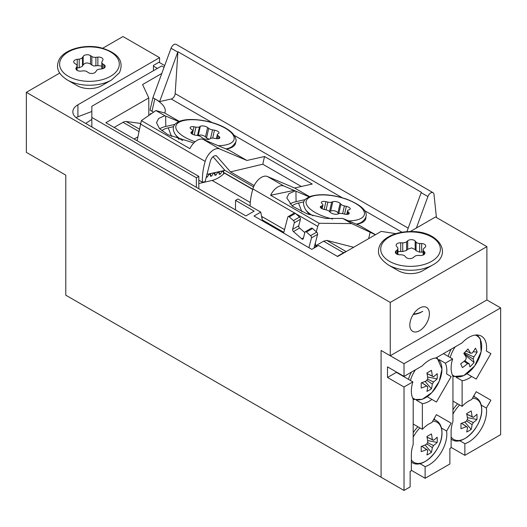 <?xml version="1.0" encoding="UTF-8"?>
<svg xmlns="http://www.w3.org/2000/svg" width="527" height="527" viewBox="0 0 527 527"><rect width="100%" height="100%" fill="white"/><g stroke="black" fill="none" stroke-linecap="round" stroke-linejoin="round"><path stroke-width="0.79" d="M419.611 308.078A13.84 7.991 120 0 0 410.573 320.271A13.84 7.991 120 0 0 412.694 331.364A13.84 7.991 120 0 0 419.611 330.679A13.84 7.991 120 0 0 428.655 318.486A13.84 7.991 120 0 0 426.534 307.393A13.84 7.991 120 0 0 419.611 308.078M91.836 111.48L77.91 116.757L77.91 104.794A17.299 9.987 0 0 0 72.845 111.856A17.299 9.987 0 0 0 77.91 118.918L245.898 215.905L254.159 211.143L235.516 200.379L237.967 198.969L260.74 212.117L254.014 216.004L311.793 249.363L318.519 245.477L337.655 256.524L381.192 231.393L395.823 233.652M148.785 115.485L148.785 97.917L105.861 122.699L198.824 176.367L196.373 177.783L91.836 117.422L91.836 106.289L161.697 65.954L164.049 67.311M148.785 97.917L142.58 84.551L161.796 73.451M451.112 447.383L464.873 455.328L500.65 434.67L500.65 307.9L404.018 363.696L381.08 350.455L381.08 477.218L65.796 295.192L65.796 175.135L26.35 152.362L26.35 92.33L390.257 302.426L390.257 355.751L381.08 350.455L381.08 477.218L404.018 490.459L410.131 486.928L410.131 471.395L411.356 470.683L411.356 454.623A25.085 14.479 -60 0 1 413.188 444.492L413.188 399.071A25.085 14.479 120 0 1 411.356 391.06A25.085 14.479 120 0 1 412.878 381.884L404.018 386.996L404.018 490.459M410.329 231.518L435.513 216.979L486.889 246.636L486.889 299.955L390.257 355.751M76.033 117.633L77.91 116.757M91.836 119.418L85.664 123.397M196.373 177.783L196.373 187.316M91.836 126.961L91.836 117.422M262.472 220.885L260.74 212.117M198.824 176.367L198.824 188.725M102.758 48.214L122.982 36.541L159.562 57.654L159.562 61.896L153.443 65.427L153.443 70.723M77.91 104.794L159.562 57.654M59.683 73.088L26.35 92.33M486.889 246.636L390.257 302.426M235.516 200.379L235.516 209.917M413.188 424.018L422.364 429.314L422.364 403.656A25.085 14.479 120 0 0 431.903 399.42L436.442 402.042L451.145 376.574L446.606 373.953A25.085 14.479 120 0 0 445.308 363.162L452.634 358.933A25.085 14.479 120 0 0 451.112 368.109A25.085 14.479 120 0 0 452.943 376.12L452.943 421.534A25.085 14.479 -60 0 0 451.112 431.666L451.112 447.733L449.887 448.444L449.887 463.977L425.118 478.279L425.118 466.632L419.841 463.589M412.878 381.884L396.363 372.352L387.503 377.464L387.503 366.871L404.018 376.403L404.018 363.696M452.943 401.067L462.12 406.363A25.085 14.479 -60 0 1 471.658 399.585L476.197 391.713L490.9 400.204L486.362 408.076A25.085 14.479 -60 0 1 464.873 443.681L459.597 440.638M464.873 455.328L464.873 443.681M462.12 406.363L462.12 380.705A25.085 14.479 120 0 0 471.658 376.469L476.197 379.091L490.9 353.624L486.362 351.002A25.085 14.479 120 0 0 481.388 336.147A25.085 14.479 120 0 0 461.995 342.932L435.941 357.971A25.085 14.479 120 0 0 422.239 365.883L404.018 376.403M486.362 408.076L481.23 405.111M422.364 429.314A25.085 14.479 -60 0 1 431.903 422.535L436.442 414.67L451.145 423.155L446.606 431.027A25.085 14.479 -60 0 1 425.118 466.632M446.606 431.027L441.474 428.062M416.501 400.27L422.364 403.656M427.186 396.699L431.903 399.42M445.308 363.162L439.274 359.677M446.606 373.953L451.145 376.574M456.257 377.319L462.12 380.705M466.935 373.742L471.658 376.469M486.362 351.002L490.9 353.624M443.457 353.637L452.634 358.933M500.65 307.9L486.889 299.955M387.503 377.464L404.018 386.996M411.356 470.334L425.118 478.279M451.145 423.155L436.442 414.67M490.9 400.204L476.197 391.713M434.465 418.095A4.328 3.531 120 0 1 434.169 419.347M474.221 395.145A4.328 3.531 120 0 1 473.925 396.396M452.291 374.769A23.135 13.353 120 0 0 471.593 369.664A23.135 13.353 120 0 0 480.44 339.875A23.135 13.353 120 0 0 475.202 335.08M464.649 360.791L469.023 363.538A5.837 3.373 120 0 1 467.469 363.696A43.128 32.536 -24.4 0 1 462.41 367.615A42.41 0.922 -115.8 0 0 460.67 363.795A43.128 32.536 155.6 0 0 465.73 359.869A5.837 3.373 120 0 1 466.375 357.701A43.128 13.465 43.4 0 0 463.773 353.36A42.41 17.707 -37.9 0 0 465.921 351.166A42.41 17.707 -37.9 0 0 467.95 348.946A43.128 13.465 -136.6 0 1 470.558 353.281A5.837 3.373 120 0 1 472.113 353.13A43.128 32.536 155.6 0 0 475.433 348.202A42.41 22.773 18.6 0 1 477.166 352.029L473.127 351.779M469.023 363.538A43.128 13.465 43.4 0 1 469.893 366.871A42.41 39.565 -168.3 0 0 472.073 364.743A42.41 39.565 -168.3 0 0 474.069 362.457A43.128 13.465 -136.6 0 0 473.2 359.124A5.837 3.373 120 0 0 473.845 356.957A43.128 32.536 -24.4 0 0 477.166 352.029M455.196 346.858A23.135 13.353 120 0 0 450.163 357.51M473.2 359.124L463.879 353.255M474.069 362.457L464.399 354.348M466.112 350.962L470.558 353.281M467.469 363.696L464.07 361.265M466.935 351.39L465.776 351.318M464.458 352.675L473.845 356.957M451.112 436.942A23.135 13.353 120 0 0 465.328 438.286A23.135 13.353 120 0 0 481.685 409.953A23.135 13.353 120 0 0 472.409 398.28M461.586 423.247L467.528 427.265A5.837 3.373 120 0 1 466.731 426.942A5.837 3.373 120 0 1 466.336 426.58A43.128 24.901 0 0 1 460.934 428.695A42.41 10.988 -100.9 0 0 460.934 423.471A43.128 24.901 180 0 0 466.336 421.356A5.837 3.373 120 0 1 467.528 419.288A43.128 24.901 60 0 0 466.658 413.55A42.41 10.988 -19.1 0 0 468.997 412.246A42.41 10.988 -19.1 0 0 471.184 410.941A43.128 24.901 -120 0 1 472.054 416.679A5.837 3.373 120 0 1 472.561 416.837A5.837 3.373 120 0 1 473.246 417.364L466.797 414.229M467.528 427.265A43.128 24.901 60 0 1 466.658 432.002A42.41 32.839 -150.1 0 0 468.997 430.783A42.41 32.839 -150.1 0 0 471.184 429.393A43.128 24.901 -120 0 0 472.054 424.657A5.837 3.373 120 0 0 473.246 422.588A43.128 24.901 0 0 0 476.909 419.472A42.41 32.839 30.1 0 0 476.909 414.248A43.128 24.901 180 0 1 473.246 417.364M459.663 404.947A23.135 13.353 120 0 0 452.943 414.202M472.054 424.657L466.533 420.921M471.184 429.393L464.801 422.028M466.777 414.15L472.054 416.679M466.336 426.58L461.514 423.273M476.909 419.472L467.344 417.621M467.251 419.676L473.246 422.588M411.356 459.893A23.135 13.353 120 0 0 425.572 461.237A23.135 13.353 120 0 0 441.929 432.904A23.135 13.353 120 0 0 432.654 421.231M421.831 446.204L427.772 450.223A5.837 3.373 120 0 1 426.975 449.893A5.837 3.373 120 0 1 426.58 449.531A43.128 24.901 0 0 1 421.178 451.646A42.41 10.988 -100.9 0 0 421.178 446.422A43.128 24.901 180 0 0 426.58 444.307A5.837 3.373 120 0 1 427.772 442.245A43.128 24.901 60 0 0 426.903 436.501A42.41 10.988 -19.1 0 0 429.241 435.197A42.41 10.988 -19.1 0 0 431.429 433.892A43.128 24.901 -120 0 1 432.298 439.63A5.837 3.373 120 0 1 432.805 439.788A5.837 3.373 120 0 1 433.49 440.315L427.041 437.179M427.772 450.223A43.128 24.901 60 0 1 426.903 454.953A42.41 32.839 -150.1 0 0 429.241 453.734A42.41 32.839 -150.1 0 0 431.429 452.344A43.128 24.901 -120 0 0 432.298 447.607A5.837 3.373 120 0 0 433.49 445.546A43.128 24.901 0 0 0 437.153 442.423A42.41 32.839 30.1 0 0 437.153 437.199A43.128 24.901 180 0 1 433.49 440.315M419.914 427.898A23.135 13.353 120 0 0 413.188 437.16M432.298 447.607L426.778 443.872M431.429 452.344L425.045 444.979M427.022 437.107L432.298 439.63M426.58 449.531L421.758 446.224M437.153 442.423L427.588 440.572M427.496 442.627L433.49 445.546M412.536 397.72A23.135 13.353 120 0 0 425.572 397.674A23.135 13.353 120 0 0 441.929 369.341A23.135 13.353 120 0 0 435.447 358.031M421.831 382.642L427.772 386.66A5.837 3.373 120 0 1 426.975 386.331A5.837 3.373 120 0 1 426.58 385.975A43.128 24.901 0 0 1 421.178 388.089A42.41 10.988 -100.9 0 0 421.178 382.865A43.128 24.901 180 0 0 426.58 380.744A5.837 3.373 120 0 1 427.772 378.682A43.128 24.901 60 0 0 426.903 372.945A42.41 10.988 -19.1 0 0 429.241 371.634A42.41 10.988 -19.1 0 0 431.429 370.329A43.128 24.901 -120 0 1 432.298 376.067A5.837 3.373 120 0 1 432.805 376.232A5.837 3.373 120 0 1 433.49 376.759L427.041 373.623M427.772 386.66A43.128 24.901 60 0 1 426.903 391.396A42.41 32.839 -150.1 0 0 429.241 390.178A42.41 32.839 -150.1 0 0 431.429 388.781A43.128 24.901 -120 0 0 432.298 384.045A5.837 3.373 120 0 0 433.49 381.983A43.128 24.901 0 0 0 437.153 378.86A42.41 32.839 30.1 0 0 437.153 373.636A43.128 24.901 180 0 1 433.49 376.759M415.441 369.809A23.135 13.353 120 0 0 410.408 380.461M432.298 384.045L426.778 380.316M431.429 388.781L425.045 381.416M427.022 373.544L432.298 376.067M426.58 385.975L421.758 382.668M437.153 378.86L427.588 377.016M427.496 379.071L433.49 381.983M206.248 177.237L207.335 177L208.883 174.437L210.049 174.173L210.53 176.281L211.689 176.018L213.237 173.455L214.41 173.199L214.884 175.307L216.044 175.043L217.598 172.481L218.764 172.217L219.245 174.332L220.405 174.068L221.953 171.506L223.125 171.242L223.6 173.35L224.482 173.152A29.552 17.062 -60 0 1 212.104 180.438L198.824 183.521M140.478 123.404L126.223 121.52L139.108 128.957M137.587 137.033L134.115 139.009M138.608 131.322L123.022 122.323L114.109 127.462M123.022 122.323A8.649 4.993 -60 0 1 126.223 121.52M316.226 246.801L316.226 245.49L323.552 241.201L326.733 240.378L353.663 247.282M150.452 114.333L150.155 113.839L151.651 113.503M207.335 177L206.439 176.486M211.689 176.018L210.286 175.208M216.044 175.043L214.641 174.233M220.405 174.068L219.001 173.258M224.482 173.152L252.729 189.463M252.782 189.272L223.356 172.283M316.226 245.49L317.359 246.142M337.346 256.346L343.571 252.756L323.552 241.201M150.155 113.839L150.155 114.537M345.488 252.005A8.649 4.993 120 0 0 343.571 252.756M210.049 174.173L209.43 173.811M208.883 174.437L208.264 174.075M218.764 172.217L218.145 171.861M217.598 172.481L216.979 172.125M223.125 171.242L222.506 170.886M221.953 171.506L221.333 171.15M214.41 173.199L213.791 172.836M213.237 173.455L212.618 173.1M211.966 122.521L171.229 98.997A4.328 2.497 120 0 0 172.467 98.411A4.328 2.497 120 0 0 175.168 93.622L408.175 228.145M365.916 217.328A30.276 11.601 -167.1 0 1 362.069 222.605A30.276 11.601 -167.1 0 1 357.708 224.107L356.72 224.331M292.103 205.945A30.276 11.601 -167.1 0 1 298.519 203.06L303.862 201.861M161.829 130.729A30.276 11.601 -167.1 0 1 168.251 127.85L173.587 126.651M235.648 142.119A30.276 11.601 -167.1 0 1 231.801 147.395A30.276 11.601 -167.1 0 1 227.44 148.897L226.452 149.115M171.229 98.997L159.628 101.592L152.902 97.712L171.038 48.24A4.585 2.648 -60 0 1 176.189 44.393L433.062 192.698A4.585 2.648 -60 0 1 433.991 194.377L436.422 217.499M179.345 121.454L164.714 113.009A34.598 13.254 12.9 0 0 165.149 111.81A34.598 13.254 12.9 0 0 154.819 98.819L151.96 111.276L150.037 110.169L152.902 97.712M174.971 124.379L165.801 126.434A33.735 12.925 12.9 0 0 159.714 128.825M198.824 180.142L202.46 182.237A54.689 31.574 -60 0 1 205.174 161.394A12.977 7.49 -60 0 1 219.693 148.95L246.906 160.465L229.476 150.399L203.178 139.411A12.977 7.49 120 0 0 189.891 148.654L141.361 120.63L155.92 110.545L164.714 113.009M246.906 160.465L264.534 156.512L312.241 184.055L294.613 188.007L309.612 196.663M289.988 204.035A33.735 12.925 -167.1 0 1 296.075 201.65L305.238 199.595M375.474 234.693L359.75 225.609L342.794 218.435L351.726 223.593L370.125 232.242L368.663 238.626M155.92 110.545L164.846 115.696L178.903 121.645M193.798 142.988L167.81 134.648L159.497 128.595L156.506 122.679L158.64 118.463L164.846 115.696M375.369 234.752L370.125 232.242M294.185 190.372L270.621 195.26A12.977 7.49 -60 0 1 283.915 186.024L309.178 196.854M250.108 205.978A54.689 31.574 -60 0 1 252.881 188.936A12.977 7.49 -60 0 1 267.4 176.492L294.613 188.007M342.794 218.435L325.963 218.461L307.057 213.863L292.353 206.143L286.78 197.888L288.908 193.679L295.12 190.912M351.726 223.593L319.151 223.283L270.621 195.26M137.099 140.735L141.361 120.63M202.46 182.237L205.128 181.644L210.378 161.025A5.191 2.997 -60 0 1 216.445 155.906A5.191 2.997 -60 0 1 216.9 156.282L215.886 155.702M153.509 112.211A34.598 13.254 12.9 0 0 151.96 111.276M315.258 247.361L314.336 246.827M284.527 229.62L261.583 216.373M253.579 186.914L224.891 170.353L213.033 156.736M206.979 174.365L224.891 170.353M215.372 172.481L214.594 174.022M319.151 223.283L317.722 226.373L316.312 231.788M315.377 242.835L315.752 247.077M159.628 101.592L177.764 52.12A4.585 2.648 120 0 1 177.922 51.725L421.343 192.263A4.585 2.648 120 0 0 421.185 192.658L406.897 231.643M416.37 228.026L427.911 196.545A4.585 2.648 -60 0 1 433.062 192.698M177.922 51.725L175.168 93.622M301.352 186.492L262.762 164.213L230.497 171.901L254.185 185.576M230.497 171.901L216.9 156.282M262.762 164.213L264.534 156.512M295.937 191.255L296.075 201.65M165.662 116.039L165.801 126.434M224.087 170.531L223.31 172.072M219.733 171.506L218.955 173.047M211.017 173.462L210.24 174.997M262.275 219.884L283.822 232.328M261.919 216.564L262.15 219.258M101.816 66.099L97.87 65.592L93.622 65.987L90.532 64.09C87.561 62.417 85.11 62.68 83.167 64.874L82.502 66.158L79.208 67.779L77.245 67.792L77.245 59.32A4.328 2.497 180 0 0 73.951 60.954A4.328 2.497 180 0 0 73.708 61.778A4.328 2.497 180 0 0 74.742 63.398L76.04 64.274A4.328 2.497 0 0 1 77.074 65.895A4.328 2.497 0 0 1 76.83 66.718A4.328 2.497 0 0 1 76.823 66.731L76.158 67.818A4.328 2.497 180 0 1 76.158 67.818L76.158 69.485M76.151 67.831A4.328 2.497 180 0 0 75.908 68.655A4.328 2.497 180 0 0 81.02 71.105L82.983 70.901A4.328 2.497 0 0 1 87.06 71.731L88.358 72.607A4.328 2.497 180 0 0 95.723 71.824L96.395 70.737A4.328 2.497 0 0 1 99.682 69.116L101.645 68.905A4.328 2.497 180 0 0 105.183 66.448A4.328 2.497 180 0 0 104.148 64.828L102.851 63.951L102.851 68.668M79.208 67.779L79.208 59.116L77.245 59.32M83.167 64.874L83.167 56.402L82.502 57.489L82.502 66.158M91.83 65.157L91.83 56.494L90.532 55.618L90.532 64.09M97.87 65.592L97.87 57.12L95.907 57.331L95.907 65.994M101.816 68.885L101.816 62.331A4.328 2.497 0 0 1 102.067 61.494L102.732 60.407A4.328 2.497 180 0 0 102.982 59.577A4.328 2.497 180 0 0 97.87 57.12M101.816 62.331A4.328 2.497 0 0 0 102.851 63.951M91.83 56.494A4.328 2.497 0 0 0 95.907 57.331M79.208 59.116A4.328 2.497 0 0 0 82.502 57.489M83.167 56.402A4.328 2.497 180 0 1 90.532 55.618M101.678 85.677A17.299 9.987 180 0 1 77.212 85.677L67.265 79.933A31.37 18.109 180 0 0 111.625 79.933L101.678 85.677M423.161 252.09L419.663 252.13L416.06 250.753L415.177 249.521L411.554 247.901L407.7 249.251L406.594 250.404L402.74 251.517L397.918 251.504M421.547 311.997A15.566 8.985 180 0 1 413.234 314.494M413.511 314.066A17.299 9.987 0 0 0 422.773 311.292M432.72 264.962L422.773 270.707A17.299 9.987 180 0 1 409.532 273.618A17.299 9.987 180 0 1 398.307 270.707L388.359 264.962A31.37 18.109 180 0 0 408.715 270.239A31.37 18.109 180 0 0 432.72 264.962C453.029 254.317 439.301 231.399 412.351 231.551C400.5 231.36 391.1 234.126 384.143 239.851C380.441 243.164 378.57 246.86 378.538 250.944C378.004 255.292 381.278 259.969 388.359 264.962M402.72 251.517L402.72 242.855A4.328 2.497 0 0 0 402.74 242.855L400.724 242.782A4.328 2.497 180 0 1 400.724 242.782L400.724 251.247M407.7 249.251L407.7 240.786A4.328 2.497 180 0 1 411.554 239.673A4.328 2.497 180 0 1 415.177 241.056L415.177 249.521M400.704 242.782A4.328 2.497 180 0 0 396.126 245.272A4.328 2.497 180 0 0 396.581 246.386L397.47 247.413A4.328 2.497 0 0 1 397.918 248.527A4.328 2.497 0 0 1 397.193 249.91L396.093 250.872L396.093 253.632M407.7 240.786L406.594 241.741L406.594 250.404M416.06 250.753L416.06 242.091L415.177 241.056M421.659 252.011L421.659 243.54L419.663 243.467L419.663 252.13M423.161 255.035L423.161 249.758A4.328 2.497 0 0 1 423.879 248.375L424.986 247.413A4.328 2.497 180 0 0 425.711 246.037A4.328 2.497 180 0 0 421.659 243.54M424.498 254.119L424.498 251.899L423.609 250.872L423.609 254.818M396.093 250.872A4.328 2.497 180 0 0 395.369 252.249A4.328 2.497 180 0 0 399.42 254.745L401.416 254.818A4.328 2.497 0 0 1 405.013 256.194L405.902 257.229A4.328 2.497 180 0 0 413.379 257.499L414.486 256.544A4.328 2.497 0 0 1 418.359 255.43L420.355 255.503A4.328 2.497 180 0 0 424.946 253.013A4.328 2.497 180 0 0 424.498 251.899M423.161 249.758A4.328 2.497 0 0 0 423.609 250.872M416.06 242.091A4.328 2.497 0 0 0 419.663 243.467M402.74 242.855A4.328 2.497 0 0 0 406.594 241.741M209.219 139.26L206.531 137.929L205.484 136.855C202.935 134.952 200.497 134.543 198.178 135.643L198.165 135.656M191.696 133.72L192.223 131.421A4.328 1.66 12.9 0 0 192.23 131.414L191.373 131.954A4.328 1.66 -167.1 0 1 191.373 131.954L191.11 133.107M192.23 131.414A4.328 1.66 12.9 0 0 192.632 130.907A4.328 1.66 12.9 0 0 191.92 129.668L190.82 128.812A4.328 1.66 -167.1 0 1 190.109 127.574A4.328 1.66 -167.1 0 1 190.51 127.066A4.328 1.66 -167.1 0 1 194.022 126.79L192.329 134.135M191.36 131.961A4.328 1.66 -167.1 0 0 190.965 132.468A4.328 1.66 -167.1 0 0 195.484 135.189L197.434 135.511A4.328 1.66 12.9 0 1 201.242 136.987L202.335 137.85A4.328 1.66 -167.1 0 0 209.647 139.062L210.497 138.522A4.328 1.66 12.9 0 1 214.002 138.252L215.951 138.575A4.328 1.66 -167.1 0 0 219.858 137.797A4.328 1.66 -167.1 0 0 219.146 136.559L218.053 135.696L217.361 138.706M194.18 134.886L195.965 127.112L194.022 126.79M198.178 135.643L200.319 126.309L199.469 126.842L197.48 135.518M206.531 137.929L208.732 128.377L207.631 127.521L205.484 136.855M212.658 138.12L214.482 130.182L212.539 129.859L210.55 138.489M216.38 138.634L217.341 134.457A4.328 1.66 12.9 0 1 217.743 133.95L218.6 133.41A4.328 1.66 -167.1 0 0 219.008 132.896A4.328 1.66 -167.1 0 0 214.482 130.182M217.341 134.457A4.328 1.66 12.9 0 0 218.053 135.696M208.732 128.377A4.328 1.66 12.9 0 0 212.539 129.859M195.965 127.112A4.328 1.66 12.9 0 0 199.469 126.842M200.319 126.309A4.328 1.66 -167.1 0 1 207.631 127.521M344.572 214.107L346.351 206.36A4.328 1.66 -167.1 0 1 350.205 208.942A4.328 1.66 -167.1 0 1 349.467 209.614A4.328 1.66 -167.1 0 1 349.46 209.621L348.34 210.042A4.328 1.66 12.9 0 0 348.327 210.049A4.328 1.66 12.9 0 0 347.589 210.721A4.328 1.66 12.9 0 0 347.972 211.656L347.352 214.364M348.433 214.146L348.802 212.526A4.328 1.66 -167.1 0 1 349.184 213.468A4.328 1.66 -167.1 0 1 348.446 214.14A4.328 1.66 -167.1 0 1 344.605 214.12L342.655 213.672A4.328 1.66 12.9 0 0 338.821 213.646L337.708 214.067A4.328 1.66 -167.1 0 1 330.403 212.394L329.579 211.525A4.328 1.66 12.9 0 0 326.108 209.878L324.158 209.43A4.328 1.66 -167.1 0 1 320.311 206.847A4.328 1.66 -167.1 0 1 321.055 206.169L320.686 207.783M346.351 206.36L344.408 205.912L342.622 213.666M348.802 212.526L347.972 211.656M321.556 208.442L322.175 205.747L321.055 206.169M326.075 209.871L327.853 202.118L325.91 201.67A4.328 1.66 -167.1 0 0 321.332 202.322A4.328 1.66 -167.1 0 0 321.714 203.264L322.537 204.133A4.328 1.66 12.9 0 1 322.919 205.069A4.328 1.66 12.9 0 1 322.175 205.747M338.742 213.817L337.965 212.737C335.851 210.76 333.42 210.207 330.66 211.063L329.494 211.696M330.66 211.063L332.807 201.722L331.687 202.151L329.54 211.492M338.782 213.659L340.936 204.265L340.113 203.396L337.965 212.737M340.936 204.265A4.328 1.66 12.9 0 0 344.408 205.912M327.853 202.118A4.328 1.66 12.9 0 0 331.687 202.151M332.807 201.722A4.328 1.66 -167.1 0 1 340.113 203.396M153.443 66.132L157.421 68.424M158.95 62.245L164.688 65.559M295.416 213.402L289.297 216.933A1.733 1.001 -120 0 0 288.124 216.617L294.237 213.086A1.733 1.001 60 0 1 295.416 213.402L299.553 217.045A1.733 1.001 60 0 1 300.43 219.272L298.723 225.8A1.733 1.001 -120 0 0 299.599 228.033L304.837 232.644M312.57 228.494L306.457 232.025A1.733 1.001 -120 0 0 305.278 231.715L311.398 228.184A1.733 1.001 60 0 1 312.57 228.494L316.714 232.137A1.733 1.001 60 0 1 317.583 234.363L314.006 248.079M317.583 234.363L311.47 237.894L308.914 247.697M311.47 237.894A1.733 1.001 -120 0 0 310.594 235.668L316.714 232.137M306.457 232.025L310.594 235.668M305.278 231.715A1.733 1.001 -120 0 0 304.962 232.17L303.256 238.705A1.733 1.001 60 0 1 302.939 239.159A1.733 1.001 60 0 1 301.767 238.85L303.48 237.861M299.599 228.033L293.48 231.564L301.767 238.85M293.48 231.564A1.733 1.001 60 0 1 292.61 229.331L298.723 225.8M300.43 219.272L294.31 222.802L292.61 229.331M294.31 222.802A1.733 1.001 -120 0 0 293.44 220.576L299.553 217.045M289.297 216.933L293.44 220.576M288.124 216.617A1.733 1.001 -120 0 0 287.801 217.078L283.625 233.099M451.198 349.17A24.216 13.985 120 0 0 448.181 356.364M451.112 439.103A24.216 13.985 120 0 0 451.823 439.564C462.245 447.001 482.429 426.409 481.744 409.657C481.652 403.886 479.754 399.874 476.039 397.615A24.216 13.985 120 0 0 473.358 396.64M457.673 403.794A24.216 13.985 120 0 0 452.943 409.769M411.356 462.054A24.216 13.985 120 0 0 412.068 462.515C422.489 469.952 442.68 449.36 441.988 432.608C441.903 426.844 439.999 422.825 436.29 420.566A24.216 13.985 120 0 0 433.602 419.591M417.918 426.751A24.216 13.985 120 0 0 413.188 432.72M411.442 372.121A24.216 13.985 120 0 0 408.425 379.315M326.733 240.378L346.173 251.61M212.104 180.438L250.299 202.487M401.963 232.216L364.467 210.563M342.24 197.73L234.192 135.347M219.693 148.95L203.178 139.411M283.915 186.024L267.4 176.492M205.174 161.394L140.327 123.957M317.722 226.373L295.719 213.672M294.573 213.007L252.881 188.936M427.911 196.545L421.185 192.658M177.764 52.12L171.038 48.24M168.251 127.85L171.565 136.513M301.833 211.729L298.519 203.06M61.277 58.431A29.841 17.226 180 0 1 99.287 47.852A29.841 17.226 180 0 1 117.62 69.795A29.841 17.226 180 0 1 79.603 80.381A29.841 17.226 180 0 1 61.277 58.431M76.823 70.19L76.823 66.731M104.148 68.069L104.148 64.828M412.272 231.946A29.841 17.226 180 0 1 440.328 250.147A29.841 17.226 180 0 1 408.8 266.339A29.841 17.226 180 0 1 380.751 248.138A29.841 17.226 180 0 1 412.272 231.946M397.193 254.291L397.193 249.91M195.109 141.756A29.841 11.436 -167.1 0 1 178.653 122.514A29.841 11.436 -167.1 0 1 217.598 124.596A29.841 11.436 -167.1 0 1 231.313 142.857A29.841 11.436 -167.1 0 1 218.31 145.676M218.679 138.594L219.146 136.559M231.9 146.697A31.37 12.022 -167.1 0 1 230.925 147.257A31.37 12.022 -167.1 0 1 225.958 148.91M182.678 140.564A31.37 12.022 -167.1 0 1 175.287 134.471L179.028 139.438M332.616 219.021A29.841 11.436 -167.1 0 1 311.246 196.578A29.841 11.436 -167.1 0 1 351.865 201.512A29.841 11.436 -167.1 0 1 359.269 219.212A29.841 11.436 -167.1 0 1 348.584 220.885M358.241 223.982L361.193 222.473A31.37 12.022 -167.1 0 1 359.737 223.119A31.37 12.022 -167.1 0 1 356.226 224.12M312.952 215.78A31.37 12.022 -167.1 0 1 305.561 209.687C300.68 200.438 305.686 198.877 310.021 196.505C319.896 193.435 332.135 194.331 346.733 199.193C361.838 205.207 373.202 213.751 361.193 222.473M325.91 201.67L324.125 209.423M452.943 376.561L463.773 375.626L474.649 365.982L481.118 351.733L480.354 338.973L477.376 334.988M451.112 439.156L451.823 439.564M473.602 396.212L476.039 397.615M411.356 462.107L412.068 462.515M433.846 419.163L436.29 420.566M413.188 399.512L422.285 399.328L431.909 392.549L439.248 381.271L441.988 369.052L436.923 357.411M111.625 79.933L119.464 72.68C124.425 61.04 118.101 52.7 100.499 47.661C84.57 43.925 64.893 49.255 59.426 59.077C55.282 67.054 57.898 74.011 67.265 79.933M77.074 70.354L77.074 65.895M397.918 254.528L397.918 248.527M227.967 148.772L232.038 146.618C235.562 143.001 236.84 140.696 235.865 139.708C236.221 138.548 233.988 133.021 226.86 128.871C213.106 120.024 185.735 116.348 177.039 122.639C172.672 125.321 172.085 129.267 175.287 134.471M191.947 133.898L192.632 130.907M309.303 214.647L305.561 209.687M322.083 208.725L322.919 205.069M346.753 214.384L347.589 210.721"/></g></svg>
